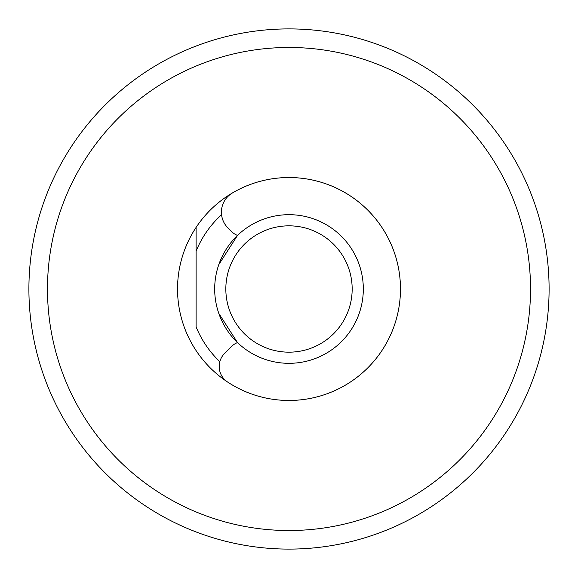 <?xml version="1.0" encoding="UTF-8"?>
<svg xmlns="http://www.w3.org/2000/svg" width="578" height="578" viewBox="0 0 578 578"><rect width="100%" height="100%" fill="white"/><g stroke="black" fill="none" stroke-linecap="round" stroke-linejoin="round"><path stroke-width="0.87" d="M47.475 289A241.525 241.525 0 0 0 289 530.525A241.525 241.525 0 0 0 530.525 289A241.525 241.525 0 0 0 289 47.475A241.525 241.525 0 0 0 47.475 289M196.108 227.385A111.475 111.475 0 0 1 400.475 289A111.475 111.475 0 0 1 196.108 350.615A111.475 111.475 0 0 1 196.108 227.385L196.108 251.105L196.108 227.385M28.9 289A260.1 260.1 0 0 1 289 28.9A260.1 260.1 0 0 1 549.1 289A260.1 260.1 0 0 1 289 549.1A260.1 260.1 0 0 1 28.9 289M219.835 361.676A100.326 100.326 0 0 1 196.108 326.895L196.108 251.105A100.326 100.326 0 0 1 221.562 214.727M237.493 235.434L218.809 264.587L237.493 235.434A18.575 18.575 0 0 1 231.359 231.359L227.942 227.942A22.296 22.296 0 0 1 232.385 192.973A111.475 111.475 0 0 1 400.475 289A111.475 111.475 0 0 1 227.537 381.993A18.575 18.575 0 0 1 224.64 353.36L231.359 346.641A18.575 18.575 0 0 1 237.493 342.566L218.809 313.413L237.493 342.566M201.267 533.855A260.1 260.1 0 0 1 120.816 487.413M352.168 289A63.168 63.168 0 0 0 289 225.832A63.168 63.168 0 0 0 225.832 289A63.168 63.168 0 0 0 289 352.168A63.168 63.168 0 0 0 352.168 289M214.684 289A74.316 74.316 0 0 1 289 214.684A74.316 74.316 0 0 1 363.316 289A74.316 74.316 0 0 1 289 363.316A74.316 74.316 0 0 1 214.684 289"/></g></svg>
